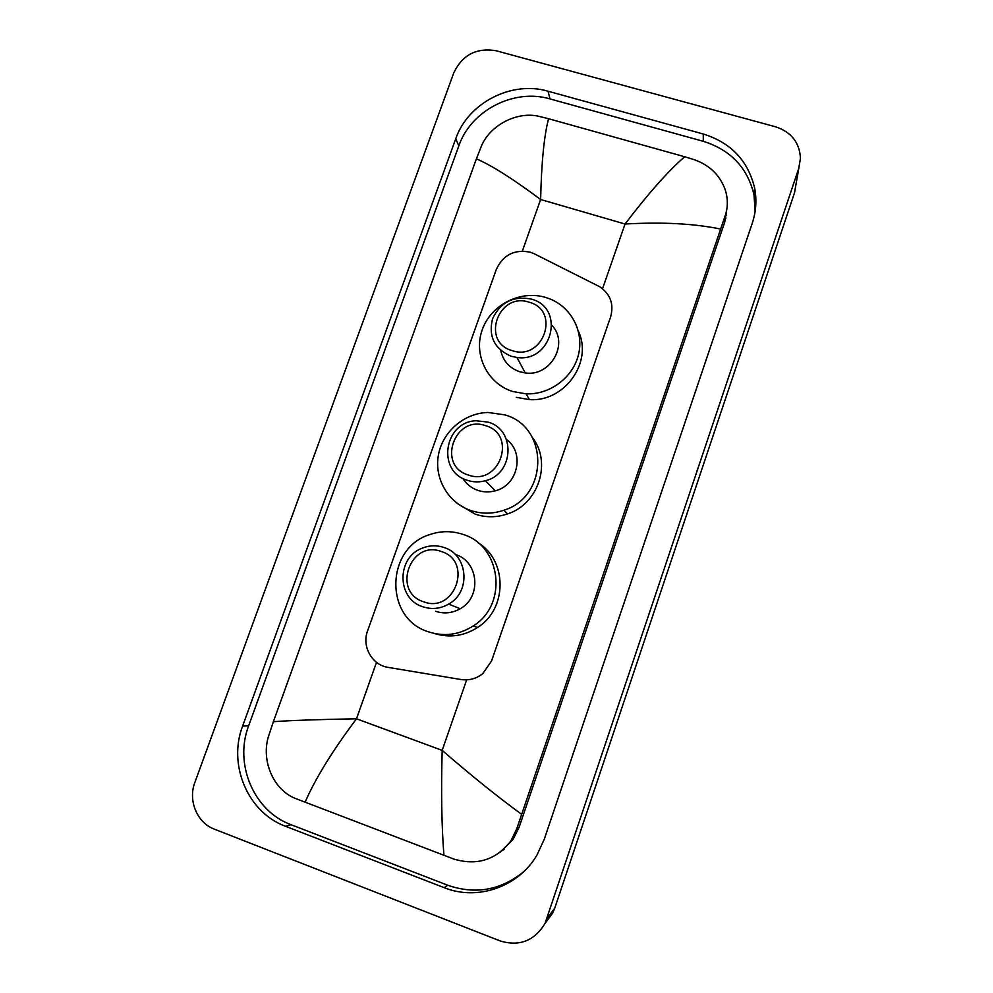 <?xml version="1.0" encoding="UTF-8"?>
<svg xmlns="http://www.w3.org/2000/svg" width="993" height="993" viewBox="0 0 993 993"><rect width="100%" height="100%" fill="white"/><g stroke="black" fill="none" stroke-linecap="round" stroke-linejoin="round"><path stroke-width="1.49" d="M534.383 253.848L530.15 252.172C514.424 249.131 503.141 254.866 496.326 269.376L367.571 630.915C361.589 646.406 372.065 665.149 388.151 667.383L460.988 679.522C469.056 680.701 476.33 678.728 482.797 673.602L491.535 661.003L610.608 316.916C614.084 304.28 610.484 294.238 599.822 286.791L534.383 253.848M725.337 215.258L725.895 218.187M504.543 848.916L503.389 849.561M214.389 829.167C197.061 822.812 187.851 800.532 194.864 782.447L453.801 72.812C462.428 54.789 476.603 47.453 496.301 50.792L775.57 126.806C791.222 131.982 799.514 142.458 800.457 158.197L798.794 168.276L545.045 923.416C534.395 940.905 519.413 946.751 500.1 940.917L214.389 829.167M796.113 183.606L794.524 192.754L554.739 908.173L552.716 913.014L545.629 922.621M703.267 134.005L548.037 91.219C511.507 80.396 467.939 102.974 455.737 138.784L242.627 726.069C227.707 764.66 247.716 812.535 285.587 826.313L444.169 887.668C477.459 901.16 518.396 886.96 536.89 855.196L544.263 839.271L752.197 223.425C756.083 211.72 756.889 199.928 754.63 188.062C748.077 160.692 730.96 142.682 703.267 134.005L703.292 141.316L549.998 98.915C513.915 88.191 470.881 110.471 458.84 145.859L248.647 725.809C233.938 763.915 253.736 811.144 291.135 824.736L447.694 885.222C475.337 894.805 500.646 890.324 523.621 871.755M503.29 849.946L502.16 850.641M726.193 212.279L726.516 215.121M755.139 211.273L753.997 194.752C747.53 167.718 730.625 149.906 703.292 141.316M500.013 852.354L513.033 839.433L519.128 827.231L724.778 222.01L727.099 207.227M720.508 229.023C694.045 223.574 662.219 221.898 625.031 224.021C648.516 193.238 668.401 170.821 684.711 156.757L694.517 159.786C709.784 165.297 720.037 175.339 725.275 189.899C728.092 198.91 728.006 207.661 725.027 216.139L516.77 828.758L510.861 840.947C496.19 859.826 477.273 865.896 454.086 859.156L295.703 798.571C273.063 789.944 260.712 759.794 268.731 735.676L273.373 721.675C291.805 720.397 319.51 719.441 356.487 718.795C332.171 751.254 315.042 779.083 305.087 802.294M684.711 156.757L548.583 118.726C544.102 135.594 541.458 162.529 540.626 199.506C512.711 178.715 491.299 165.161 476.392 158.855L273.373 721.675M476.392 158.855L481.233 146.517C489.375 125.763 516.77 110.806 539.236 116.404L548.583 118.726M443.945 855.407C441.649 827.095 441.066 792.079 442.17 750.373C471.365 775.632 497.828 796.932 521.548 814.272M512.14 350.616C480.438 341.952 498.387 291.532 529.207 302.232C561.057 310.548 543.233 361.589 512.14 350.616M511.184 356.264C494.464 348.99 488.258 336.49 492.553 318.765C500.435 302.182 513.369 295.629 531.342 299.092L531.925 299.278C565.613 308.5 551.81 362.879 516.919 357.468L511.184 356.264M500.72 350.455C503.066 360.993 509.421 368.105 519.761 371.767L525.247 372.921C550.606 376.98 569.361 343.367 551.909 325.369M512.81 391.54C487.315 383.633 473.177 354.613 482.25 329.738C490.952 304.739 520.593 289.671 545.865 297.503L550.42 299.129C571.831 307.88 584.207 332.307 578.385 355.022C572.738 377.774 549.75 394.842 526.129 393.849L512.81 391.54M578.447 331.377C593.106 362.222 564.458 402.252 529.418 399.608L516.348 397.337M468.274 475.002C436.448 465.742 454.732 414.366 485.664 425.699C517.638 434.599 499.467 486.607 468.274 475.002M467.442 480.339C436.659 471.7 443.821 422.149 475.796 420.759L487.985 422.087C515.926 429.522 514.188 474.058 485.403 480.711C479.334 482.362 473.338 482.238 467.442 480.339M462.75 478.328C466.4 484.15 471.501 488.184 478.043 490.443C483.69 492.267 489.412 492.391 495.222 490.815C517.961 485.453 525.024 452.721 506.48 439.452M470.967 510.576C448.302 503.066 434.102 478.651 438.385 455.204C442.481 431.719 464.215 413.014 488.035 412.467L504.618 414.838C548.943 426.506 548.93 496.612 503.873 510.228C492.838 513.989 481.866 514.101 470.967 510.576M532.385 437.528C551.959 462.415 538.628 504.034 507.622 513.89C496.785 517.576 486.011 517.688 475.299 514.213L457.823 503.836M423.564 601.77C391.627 591.89 410.258 539.534 441.289 551.512C473.388 561.033 454.856 614.046 423.564 601.77M422.857 606.785C396.542 598.891 396.393 557.309 422.373 548.111C429.472 545.294 436.61 545.07 443.784 547.416C467.988 554.404 471.39 591.865 448.65 604.092C440.358 608.796 431.756 609.69 422.857 606.785M428.355 631.784C383.832 618.242 385.632 547.54 430.093 534.482C440.966 530.821 451.815 530.759 462.626 534.296C501.204 545.343 508.503 604.389 473.227 625.95C459.014 634.949 444.057 636.898 428.355 631.784M435.567 611.278C444.082 614.059 452.299 613.215 460.218 608.734C481.94 597.066 478.663 561.256 455.502 554.553M477.832 542.65C507.448 560.126 507.609 608.846 477.583 627.464C463.992 636.103 449.63 638.114 434.5 633.522M602.552 288.715L625.031 224.021L540.626 199.506L522.343 251.068M466.66 679.857L442.17 750.373L356.487 718.795L376.508 662.331M547.168 918.326L554.739 908.173M798.794 168.276L794.524 192.754M248.647 725.809L242.627 726.069M291.135 824.736L285.587 826.313M458.84 145.859L455.737 138.784M549.998 98.915L548.037 91.219M447.694 885.222L444.169 887.668M724.778 222.01L725.027 216.139M519.128 827.231L516.77 828.758M545.045 923.416L552.716 913.014M753.997 194.752L754.63 188.062M513.033 839.433L510.861 840.947M526.129 393.849L529.418 399.608M516.919 357.468L525.247 372.921M503.873 510.228L507.622 513.89M485.403 480.711L495.222 490.815M473.227 625.95L477.583 627.464M448.65 604.092L460.218 608.734"/></g></svg>
